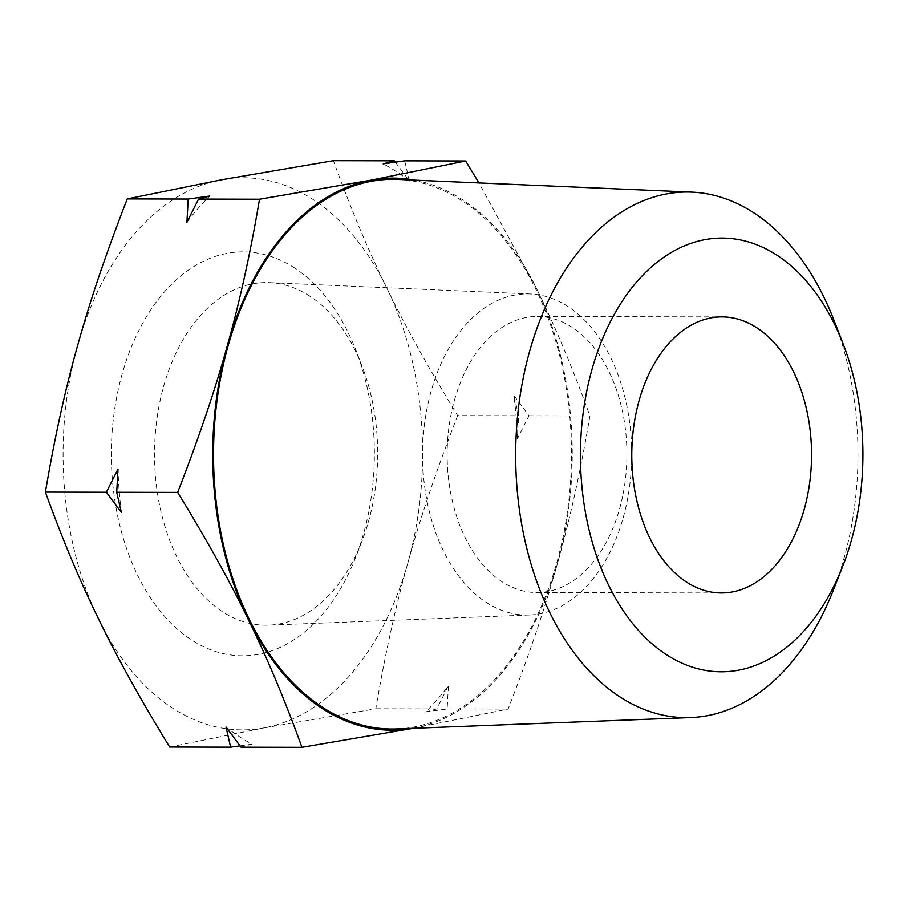 <?xml version="1.0" encoding="UTF-8"?>
<svg xmlns="http://www.w3.org/2000/svg" width="908" height="908" viewBox="0 0 908 908"><rect width="100%" height="100%" fill="white"/><g stroke="black" fill="none" stroke-linecap="round" stroke-linejoin="round"><path stroke-width="0.68" stroke-dasharray="4.54 3.41" d="M169.683 747.023L264.069 727.887A276.043 179.773 -89.9 0 1 171.964 707.729A276.043 179.773 -89.9 0 1 98.858 619.54A276.043 179.773 90.1 0 1 77.645 345.494A276.043 179.773 90.1 0 1 221.643 179.773A276.043 179.773 -89.9 0 1 313.748 199.93A276.043 179.773 -89.9 0 1 386.853 288.12C368.251 250.313 350.431 207.83 333.395 160.671M395.355 162.135L409.36 180.987A306.927 199.885 90.1 0 0 396.49 171.703A306.927 199.885 90.1 0 0 383.221 163.849M239.996 745.865L252.118 744.151A306.927 199.885 90.1 0 1 238.849 736.297A306.927 199.885 90.1 0 1 225.978 727.013M310.093 296.314A171.317 111.57 90.1 0 0 269.483 282.638A171.317 111.57 90.1 0 0 157.163 417.192A171.317 111.57 90.1 0 0 222.108 611.459A171.317 111.57 90.1 0 0 268.7 625.147A171.317 111.57 90.1 0 0 361.645 542.042A171.317 111.57 90.1 0 0 362.054 366.162A171.317 111.57 90.1 0 0 310.093 296.314M294.714 268.087A201.951 131.524 90.1 0 0 121.99 374.573A201.951 131.524 90.1 0 0 190.998 639.572A201.951 131.524 90.1 0 0 355.493 557.75A201.951 131.524 90.1 0 0 355.959 350.42A201.951 131.524 90.1 0 0 294.714 268.087M431.05 391.462A160.568 104.568 90.1 0 0 485.916 602.163A160.568 104.568 90.1 0 0 529.591 614.988A160.568 104.568 90.1 0 0 623.251 517.492A160.568 104.568 90.1 0 0 568.385 306.791A160.568 104.568 90.1 0 0 530.317 293.976A160.568 104.568 90.1 0 0 431.05 391.462M454.42 400.326A138.027 89.892 -89.9 0 1 537.343 316.472A138.027 89.892 -89.9 0 1 572.471 327.55A138.027 89.892 -89.9 0 1 619.631 508.673A138.027 89.892 -89.9 0 1 536.707 592.527A138.027 89.892 -89.9 0 1 501.579 581.449A138.027 89.892 -89.9 0 1 454.42 400.326M833.374 590.075A262.809 171.158 90.1 0 0 844.088 557.989A262.809 171.158 90.1 0 0 833.987 320.274M396.637 728.942A274.863 179.001 90.1 0 0 556.99 562.041A274.863 179.001 90.1 0 0 397.886 179.421M413.276 728.295A276.043 179.773 90.1 0 0 413.696 728.227A276.043 179.773 90.1 0 0 557.694 562.506A276.043 179.773 90.1 0 0 536.48 288.46A276.043 179.773 90.1 0 0 463.375 200.271A276.043 179.773 90.1 0 0 414.525 180.136M409.36 180.987L404.707 160.829M240.995 747.193L252.118 744.151M457.677 415.603C436.578 469.833 420.041 518.684 408.067 562.166C395.763 605.647 385.015 654.52 375.821 708.773L264.069 727.887A276.043 179.773 90.1 0 0 408.067 562.166A276.043 179.773 90.1 0 0 386.853 288.12C405.116 325.927 428.724 368.421 457.677 415.603L518.627 415.739L513.973 395.582A306.927 199.885 90.1 0 1 517.333 438.95L528.989 415.762L513.973 395.582M121.366 512.418A306.927 199.885 -89.9 0 1 118.006 469.05M186.912 222.267A306.927 199.885 -89.9 0 1 209.691 196.049M425.648 711.951L447.133 708.944L448.427 685.733A306.927 199.885 90.1 0 1 425.648 711.951L436.771 708.921L448.427 685.733M413.288 728.295L508.083 709.08C529.182 654.85 545.719 605.988 557.694 562.506C570.008 519.036 580.757 470.162 589.939 415.898C572.903 368.75 555.083 326.267 536.48 288.46L478.959 182.928M375.821 708.773L436.771 708.921M447.133 708.944L508.083 709.08M517.333 438.95L518.627 415.739M528.989 415.762L589.939 415.898M530.317 293.976L269.483 282.638M537.343 316.472L721.985 316.892M536.707 592.527L721.361 592.947M529.591 614.988L268.7 625.147M362.054 366.162L355.959 350.42M361.645 542.042L355.493 557.75"/><path stroke-width="1.36" d="M395.355 162.135L394.344 160.807L333.395 160.671L221.643 179.773L127.256 198.92C106.157 253.15 89.62 302.012 77.645 345.494C65.342 388.964 54.593 437.838 45.4 492.102C62.436 539.25 80.256 581.733 98.858 619.54C117.121 657.347 140.729 699.841 169.683 747.023L230.632 747.17L239.996 745.865M45.4 492.102L106.35 492.238L118.006 469.05L116.712 492.261L177.662 492.397C206.615 539.579 230.223 582.073 248.486 619.88A276.043 179.773 90.1 0 0 321.591 708.07A276.043 179.773 90.1 0 0 413.276 728.295M127.256 198.92L188.206 199.056L209.691 196.049L198.568 199.079L259.518 199.227C250.336 253.48 239.587 302.353 227.272 345.834A276.043 179.773 90.1 0 0 248.486 619.88C267.088 657.687 284.908 700.17 301.944 747.329L413.696 728.227M686.221 581.869A138.027 89.892 -89.9 0 1 633.648 427.18A138.027 89.892 -89.9 0 1 721.985 316.892A138.027 89.892 -89.9 0 1 757.113 327.97A138.027 89.892 -89.9 0 1 809.686 482.67A138.027 89.892 -89.9 0 1 721.361 592.947A138.027 89.892 -89.9 0 1 686.221 581.869M591.88 369.806A216.853 141.228 -89.9 0 1 712.485 238.554A216.853 141.228 -89.9 0 1 843.123 343.882A216.853 141.228 -89.9 0 1 851.454 540.033A216.853 141.228 -89.9 0 1 842.613 566.513A216.853 141.228 -89.9 0 1 657.21 648.074A216.853 141.228 -89.9 0 1 591.88 369.806M843.123 343.882L833.987 320.274A262.809 171.158 90.1 0 0 691.964 192.133A262.809 171.158 90.1 0 0 529.512 351.702A262.809 171.158 90.1 0 0 690.761 717.57A262.809 171.158 90.1 0 0 833.374 590.075L842.613 566.513M691.964 192.133L397.886 179.421A274.863 179.001 90.1 0 0 227.987 346.3A274.863 179.001 90.1 0 0 396.637 728.942L690.761 717.57M478.959 182.928L465.656 160.977L371.27 180.113A276.043 179.773 90.1 0 0 227.272 345.834C215.298 389.316 198.761 438.167 177.662 492.397M414.525 180.136A276.043 179.773 90.1 0 0 371.27 180.113L259.518 199.227M198.568 199.079L186.912 222.267L188.206 199.056M116.712 492.261L121.366 512.418L106.35 492.238M230.632 747.17L225.978 727.013L240.995 747.193L301.944 747.329M465.656 160.977L404.707 160.829L383.221 163.849L394.344 160.807"/></g></svg>
